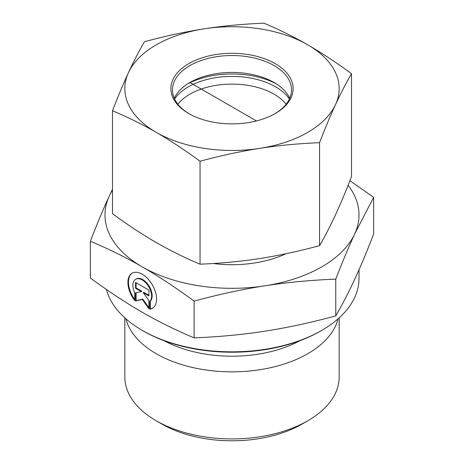 <?xml version="1.0" encoding="UTF-8"?>
<svg xmlns="http://www.w3.org/2000/svg" width="464" height="464" viewBox="0 0 464 464"><rect width="100%" height="100%" fill="white"/><g stroke="black" fill="none" stroke-linecap="round" stroke-linejoin="round"><path stroke-width="0.7" d="M149.768 309.192L149.768 301.548A13.241 7.65 -120 0 0 148.358 286.102A13.241 7.65 -120 0 0 135.61 279.305A13.241 7.65 -120 0 0 134.711 292.865L134.711 300.51A20.265 11.71 60 0 1 132.095 273.221A20.265 11.71 60 0 1 152.378 284.908A20.265 11.71 60 0 1 152.383 308.316A20.265 11.71 60 0 1 149.768 309.192L150.33 308.867A20.265 11.71 -120 0 0 152.656 308.148M132.379 273.064A20.265 11.71 -120 0 0 134.711 299.442M135.61 279.305L136.172 278.98A13.241 7.65 60 0 1 148.915 285.783A13.241 7.65 60 0 1 150.33 301.223L150.33 308.867M149.768 301.548L150.33 301.223M136.109 282.779L136.109 287.924L141.845 291.23L141.282 291.554L135.546 288.248L135.546 282.454L148.932 290.174L148.932 295.968L143.196 292.662L148.932 300.602L148.932 308.711L142.239 299.442L135.546 300.991L135.546 292.883L141.282 291.554M135.546 288.248L136.109 287.924M136.109 292.755L136.109 300.666L142.802 299.118L148.932 307.609M135.546 300.991L136.109 300.666M142.239 299.442L142.802 299.118M143.196 292.662L143.759 292.337L148.932 295.319M339.167 317.869L339.167 377.029A107.167 61.874 180 0 1 307.783 420.778A107.167 61.874 180 0 1 156.217 420.778A107.167 61.874 180 0 1 124.833 377.029L124.833 317.869M156.217 420.778L161.832 424.021A99.232 57.292 0 0 0 302.168 424.021L307.783 420.778M338.053 318.861A107.167 61.874 180 0 1 232 371.838A107.167 61.874 180 0 1 125.947 318.861M90.358 241.251L90.358 278.023C108.675 291.462 125.97 302.87 142.239 312.243C158.508 321.633 175.804 330.171 194.126 337.862C219.13 336.858 242.742 334.631 264.944 331.18C287.152 327.746 310.758 322.654 335.768 315.897C342.455 304.332 348.766 292.134 354.705 279.299C360.644 266.481 366.954 251.418 373.642 234.094L373.642 197.322L354.705 233.926C348.853 246.529 342.542 261.597 335.768 279.125C310.428 280.157 286.822 282.385 264.944 285.807C243.066 289.171 219.46 294.263 194.126 301.09C175.56 287.489 158.265 276.08 142.239 266.87L142.187 266.841C126.179 257.578 108.901 249.052 90.358 241.251C97.133 223.718 103.443 208.649 109.295 196.046L112.491 189.283M194.126 337.862L194.126 301.09M335.768 315.897L335.768 279.125M142.187 330.356L143.306 331.006A125.425 72.413 0 0 0 320.694 331.006L321.813 330.356A127.014 73.329 180 0 1 142.187 330.356A127.014 73.329 180 0 1 106.407 289.449M359.014 269.752L359.014 278.504A127.014 73.329 180 0 1 321.813 330.356M349.931 180.682L373.642 197.322M142.239 266.87A127.014 73.329 0 0 0 264.944 285.807A127.014 73.329 0 0 0 354.705 233.926A127.014 73.329 0 0 0 348.116 185.269M112.491 190.159A127.014 73.329 0 0 0 109.295 196.046A127.014 73.329 0 0 0 142.187 266.841M174.592 99.006A61.666 35.6 180 0 1 232 76.403A61.666 35.6 180 0 1 289.408 99.006M286.143 104.191A59.537 34.377 0 0 0 232 84.112A59.537 34.377 0 0 0 177.857 104.191M187.769 83.81A65.888 38.042 180 0 1 254.875 76.334A65.888 38.042 180 0 1 276.231 83.81M189.347 113.871A59.537 34.377 180 0 1 172.463 89.888A59.537 34.377 180 0 1 232 55.518A59.537 34.377 180 0 1 291.537 89.888A59.537 34.377 180 0 1 274.653 113.871M188.802 113.564A61.126 35.293 0 0 0 275.222 113.547A61.126 35.293 0 0 0 275.222 63.638A61.126 35.293 0 0 0 188.778 63.638A61.126 35.293 0 0 0 188.778 113.547A61.126 35.293 0 0 0 188.802 113.564M174.296 98.356A59.537 34.377 180 0 1 189.898 82.517A59.537 34.377 180 0 1 274.073 82.499A59.537 34.377 180 0 1 274.102 82.517A59.537 34.377 180 0 1 289.704 98.356M204.201 28.838A107.167 61.874 0 0 0 128.47 72.616A107.167 61.874 0 0 0 156.264 132.368A107.167 61.874 0 0 0 259.799 148.347A107.167 61.874 0 0 0 335.53 104.574A107.167 61.874 0 0 0 307.736 44.817A107.167 61.874 0 0 0 204.201 28.838C223.683 25.856 243.6 23.977 263.958 23.2C278.876 29.418 293.468 36.627 307.736 44.817C322.004 53.082 336.597 62.71 351.509 73.689C346.069 83.068 340.738 93.363 335.53 104.574C330.322 115.861 324.997 128.569 319.551 142.709C299.193 143.486 279.276 145.365 259.799 148.347C240.317 151.403 220.4 155.701 200.042 161.24C185.124 150.261 170.532 140.633 156.264 132.368C141.996 124.178 127.403 116.974 112.491 110.751C117.931 96.611 123.262 83.903 128.47 72.616C133.678 61.405 139.003 51.11 144.449 41.731C164.807 36.192 184.724 31.894 204.201 28.838M112.491 110.751L112.491 213.689C127.403 224.669 141.996 234.291 156.264 242.556C170.532 250.751 185.124 257.955 200.042 264.178C220.4 263.401 240.317 261.522 259.799 258.535C279.276 255.478 299.193 251.181 319.551 245.647C324.997 236.269 330.322 225.974 335.53 214.762C340.738 203.476 346.069 190.762 351.509 176.622L351.509 73.689M200.042 264.178L200.042 161.24M319.551 245.647L319.551 142.709M189.898 82.517L256.453 120.936M164.001 340.651A99.313 57.339 0 0 0 299.999 340.651M213.104 263.5A86.13 49.729 0 0 0 285.969 253.744"/></g></svg>
